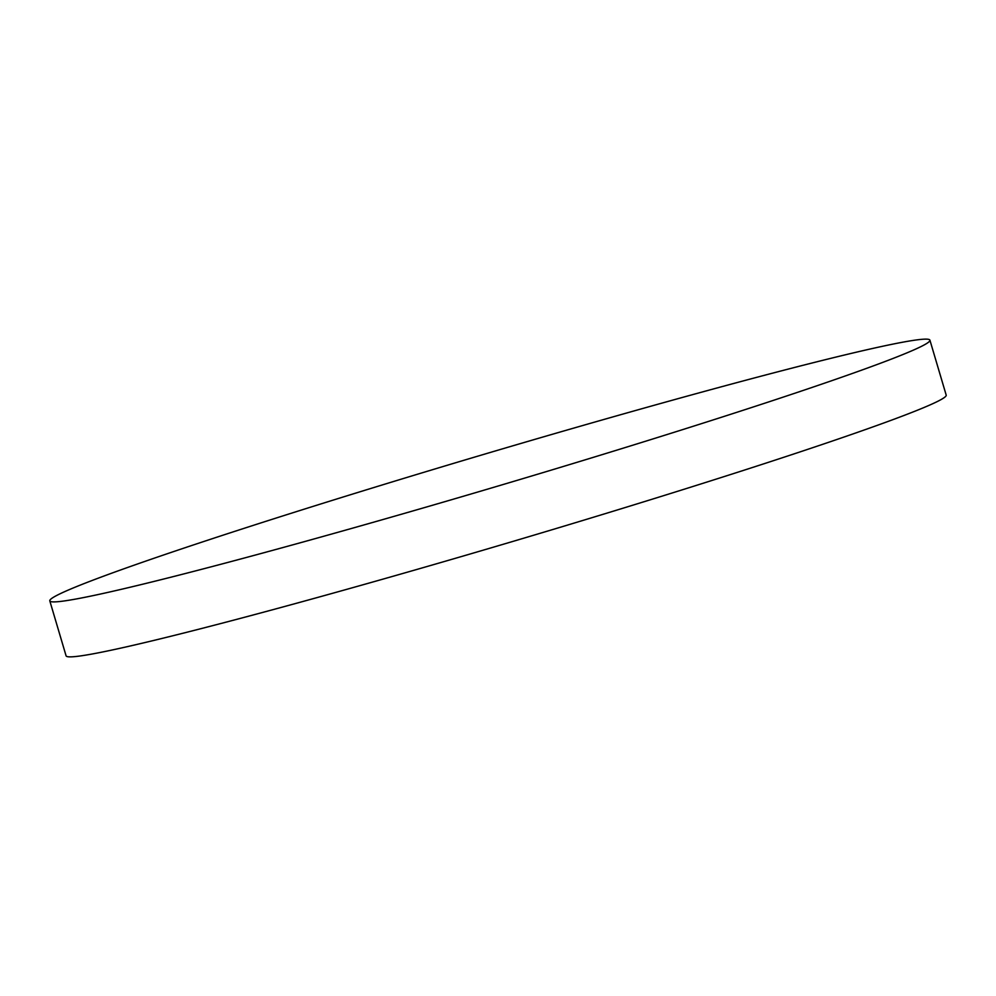 <?xml version="1.0" encoding="UTF-8"?>
<svg xmlns="http://www.w3.org/2000/svg" width="996" height="996" viewBox="0 0 996 996"><rect width="100%" height="100%" fill="white"/><g stroke="black" fill="none" stroke-linecap="round" stroke-linejoin="round"><path stroke-width="1.49" d="M929.915 340.159L946.2 395.138A458.957 17.206 163.5 0 1 611.83 511.633A458.957 17.206 163.5 0 1 114.565 649.479A458.957 17.206 163.5 0 1 66.085 655.841L49.8 600.862A458.957 17.206 163.5 0 1 384.17 484.367A458.957 17.206 163.5 0 1 881.435 346.521A458.957 17.206 163.5 0 1 929.915 340.159A458.957 17.206 163.5 0 1 595.546 456.666A458.957 17.206 163.5 0 1 98.28 594.512A458.957 17.206 163.5 0 1 49.8 600.862"/></g></svg>
